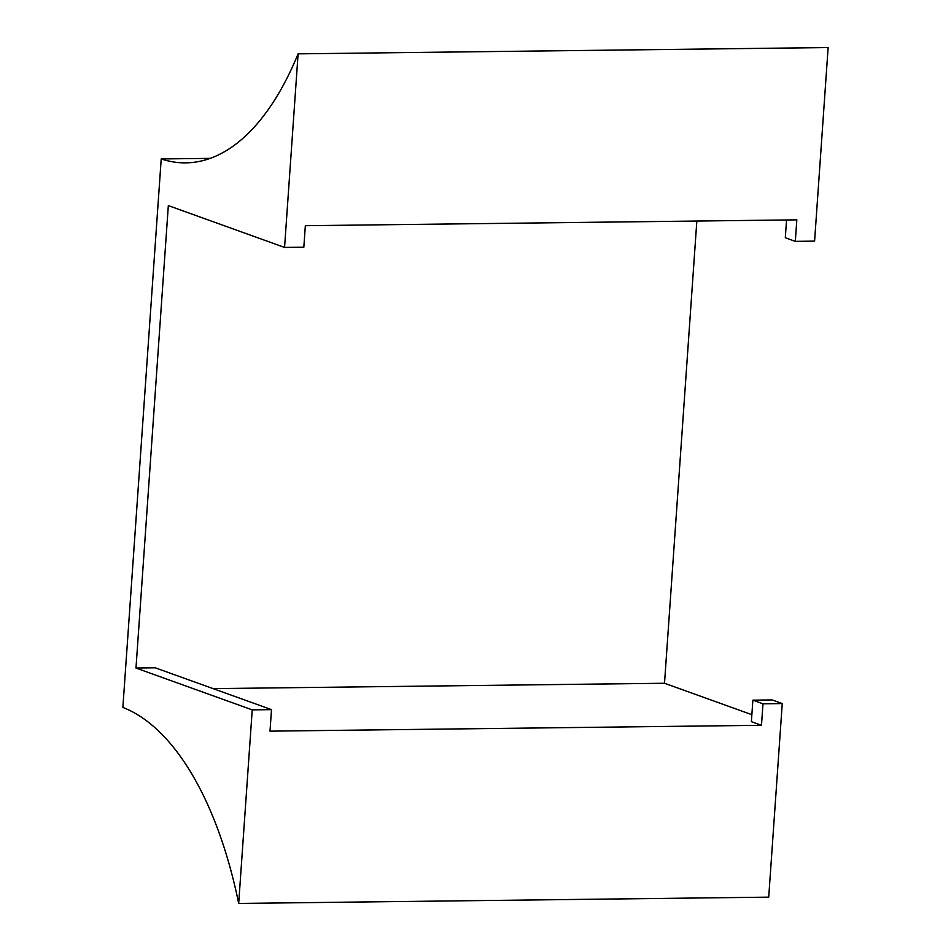 <?xml version="1.0" encoding="UTF-8"?>
<svg xmlns="http://www.w3.org/2000/svg" width="951" height="951" viewBox="0 0 951 951"><rect width="100%" height="100%" fill="white"/><g stroke="black" fill="none" stroke-linecap="round" stroke-linejoin="round"><path stroke-width="1.43" d="M761.478 725.304L270.001 731.153L271.499 709.636L252.229 709.874L238.689 903.45L768.717 897.15L782.257 703.574L762.987 703.799L752.871 700.162L751.373 721.666L761.478 725.304L762.987 703.799M213.072 688.619L664.511 683.258L751.861 714.688M696.833 221.036L664.511 683.258M238.689 903.45A327.227 153.254 -90.7 0 0 122.869 707.425L161.218 158.948A327.227 153.254 -90.7 0 0 185.754 162.859A327.227 153.254 -90.7 0 0 298.103 53.85L284.563 247.426L168.327 205.606L135.981 668.042L155.263 667.816L271.499 709.636M284.563 247.426L303.833 247.201L305.342 225.696L796.819 219.847L795.321 241.364L785.3 237.75L786.548 219.978M298.103 53.85L828.131 47.55L814.591 241.126L795.321 241.364M161.218 158.948L210.195 158.365M252.229 709.874L135.981 668.042M782.257 703.574L772.153 699.936L752.871 700.162"/></g></svg>
